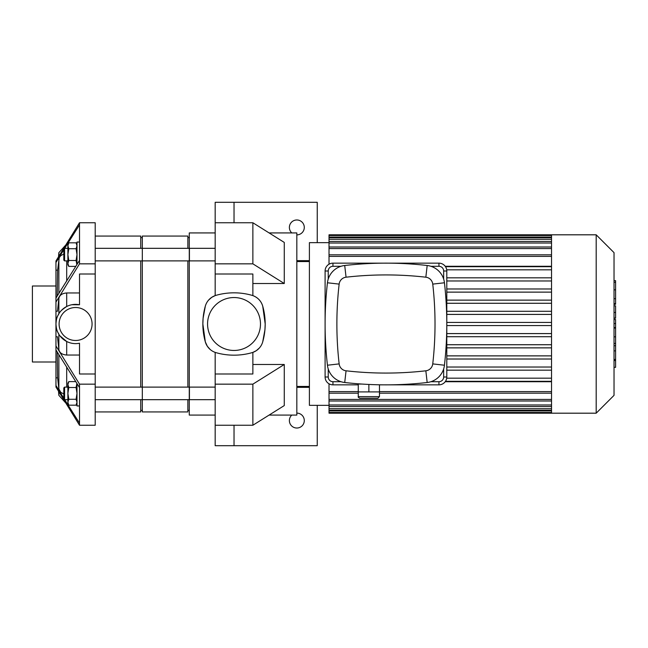 <?xml version="1.0" encoding="UTF-8"?>
<svg xmlns="http://www.w3.org/2000/svg" width="648" height="648" viewBox="0 0 648 648"><rect width="100%" height="100%" fill="white"/><g stroke="black" fill="none" stroke-linecap="round" stroke-linejoin="round"><path stroke-width="0.97" d="M63.804 249.747L55.955 262.513L55.955 260.974L79.51 222.758L95.207 222.758L95.207 425.242L79.51 425.242L55.955 387.026L55.955 385.487L63.804 398.253M79.51 387.593L55.955 349.952L55.955 345.943L79.51 384.159L79.51 425.242L95.207 425.242M59.138 334.724L58.871 334.295C57.956 331.808 56.611 332.44 55.955 324L55.955 336.766L57.47 336.766L58.871 349.539C59.503 352.836 62.111 354.667 66.695 355.039L79.51 355.039M55.955 336.766L55.955 345.943M95.207 384.159L79.51 384.159M59.883 335.777L66.695 341.496C70.859 343.537 75.136 344.112 79.51 343.229L79.51 373.993L95.207 373.993M95.207 263.841L79.51 263.841L55.955 302.057L55.955 324C56.611 315.56 57.956 316.2 58.871 313.705C59.333 312.093 61.941 309.695 66.695 306.504L66.695 292.961C62.111 293.333 59.503 295.164 58.871 298.461L57.47 311.234L55.955 311.234M79.51 292.961L66.695 292.961M95.207 274.007L79.51 274.007L79.51 304.771L71.855 304.73M55.955 302.057L55.955 298.048L79.51 260.407L79.51 263.841M79.51 222.758L79.51 224.872L64.695 248.322M55.955 262.513L55.955 298.048M63.804 254.048L60.774 255.644L59.243 257.653L57.607 270.151L55.955 270.151M92.073 324A16.492 16.492 0 0 1 79.51 340.014A16.492 16.492 0 0 1 59.308 326.632A16.492 16.492 0 0 1 74.261 307.565A16.492 16.492 0 0 1 92.073 324M79.51 343.229A19.626 19.626 0 0 1 55.955 324A19.626 19.626 0 0 1 79.51 304.771M64.695 399.678L79.51 423.128M55.955 349.952L55.955 385.487M57.202 352.018L57.607 377.849L58.871 388.986L60.807 392.38L63.804 393.952M57.607 377.849L55.955 377.849M57.607 270.151L57.202 295.982M79.51 224.872L79.51 260.407M55.955 361.997L32.4 361.997L32.4 286.003L55.955 286.003M76.853 264.578L76.083 260.496L76.999 254.599L76.083 248.711L76.999 245.762L76.083 242.814L68.801 242.814L67.886 245.762L67.886 244.393L68.801 242.814M68.801 248.711L67.886 254.599L67.886 245.762L68.801 248.711L76.083 248.711M67.886 254.599L68.801 260.496L67.886 263.444L67.886 254.599M68.801 266.393L67.886 264.813L67.886 263.444L68.801 266.393L75.703 266.393M76.083 260.496L68.801 260.496M64.589 260.885L64.589 248.322L63.804 249.107L63.804 260.099L64.589 260.885L67.886 260.885M64.589 248.322L67.886 248.322M79.51 242.044L76.999 242.044L76.999 264.352M76.853 383.422L76.083 387.504L76.999 393.401L76.083 399.29L76.999 402.238L76.083 405.186L68.801 405.186L67.886 402.238L67.886 403.607L68.801 405.186M68.801 399.29L67.886 393.401L67.886 402.238L68.801 399.29L76.083 399.29M67.886 393.401L68.801 387.504L67.886 384.556L67.886 393.401M68.801 381.607L67.886 383.187L67.886 384.556L68.801 381.607L75.703 381.607M76.083 387.504L68.801 387.504M63.804 398.893L63.804 387.901L64.589 387.115L64.589 399.678L63.804 398.893M67.886 399.678L64.589 399.678M79.51 405.956L76.999 405.956L76.999 383.648M296.833 413.116A7.46 7.46 0 0 1 304.293 420.568A7.46 7.46 0 0 1 293.836 427.397A7.46 7.46 0 0 1 291.794 415.076M215.177 425.242L215.177 384.159L252.866 384.159L252.866 425.242L215.177 425.242L215.177 445.694L234.025 445.694L234.025 425.242L234.025 445.694L317.245 445.694L317.245 405.34M296.833 387.342L309.396 387.342M291.794 232.924A7.46 7.46 0 0 1 293.836 220.604A7.46 7.46 0 0 1 304.293 227.432A7.46 7.46 0 0 1 296.833 234.884M262.724 341.852A65.796 65.796 0 0 0 262.724 306.148A15.706 15.706 0 0 0 251.87 295.294A65.796 65.796 0 0 0 216.173 295.294A15.706 15.706 0 0 0 205.319 306.148L203.099 318.273L202.856 324L205.319 341.852A15.706 15.706 0 0 0 216.173 352.706A65.796 65.796 0 0 0 251.87 352.706A15.706 15.706 0 0 0 262.724 341.852L264.943 329.727L265.194 324L262.724 306.148C261.16 301.045 257.872 297.529 252.866 295.61L252.866 274.007L215.177 274.007L215.177 202.306L234.025 202.306L234.025 222.758L234.025 202.306L317.245 202.306L317.245 242.66M296.833 260.658L309.396 260.658M234.025 222.758L252.866 222.758L284.269 242.425L284.269 283.508L252.866 283.508M215.177 222.758L252.866 222.758L252.866 263.841L284.269 283.508M215.177 263.841L252.866 263.841M252.866 364.492L284.269 364.492L284.269 405.575L252.866 425.242M215.177 384.159L215.177 373.993L252.866 373.993L252.866 352.391L256.276 350.69L259.411 347.952M252.866 384.159L284.269 364.492M215.177 274.007L215.177 295.61L211.775 297.311L208.591 300.097M269.106 415.076L296.833 415.076L296.833 232.924L269.106 232.924M215.177 352.391L215.177 373.993M215.177 415.076L189.273 415.076L189.273 232.924L215.177 232.924M205.319 306.148A65.796 65.796 0 0 0 205.319 341.852L207.303 346.194L210.122 349.434M260.48 324A26.463 26.463 0 0 1 220.79 346.915A26.463 26.463 0 0 1 220.79 301.085A26.463 26.463 0 0 1 260.48 324M189.273 248.322L215.177 248.322M551.529 235.532L551.529 413.189L596.192 413.189L596.192 234.811L551.529 234.811L551.529 235.532M596.192 234.811L614.029 252.647L614.029 395.353L596.192 413.189M551.529 280.973L446.796 280.973M551.529 288.984L446.796 288.984M551.529 292.127L446.796 292.127M551.529 300.129L446.796 300.129M551.529 303.272L446.796 303.272M551.529 311.283L446.796 311.283M551.529 314.418L446.796 314.418M551.529 322.429L446.796 322.429M551.529 325.571L446.796 325.571M551.529 333.582L446.796 333.582M551.529 336.717L446.796 336.717M551.529 344.728L446.796 344.728M551.529 347.871L446.796 347.871M551.529 355.874L446.796 355.874M551.529 359.016L446.796 359.016M551.529 367.027L446.796 367.027M551.529 370.17L446.796 370.17M551.529 266.279L445.216 266.279M329.022 405.34L309.396 405.34L309.396 242.66L329.022 242.66M445.216 381.721L551.529 381.721M329.022 264.206L329.022 234.811L551.529 234.811M329.022 383.794L329.022 413.189L551.529 413.189M551.529 378.173L446.707 378.173M551.529 381.316L445.5 381.316M551.529 266.684L445.5 266.684M551.529 269.827L446.707 269.827M551.529 277.83L446.796 277.83M296.833 261.565L309.396 261.565M614.029 319.545L615.6 319.545L615.6 367.343L614.029 367.343M615.6 360.523L614.029 360.523M615.6 359.438L614.029 359.438M615.6 350.868L614.029 350.868M615.6 345.7L614.029 345.7M615.6 343.44L614.029 343.44M615.6 336.822L614.029 336.822M615.6 281.248L615.6 304.276L614.029 304.276M615.6 282.253L614.029 282.253M614.029 305.848L615.6 305.848L615.6 318.192L614.029 318.192M615.6 312.458L614.029 312.458M615.6 327.556L614.029 327.556M359.843 398.196L377.897 398.196L379.469 396.625L358.271 396.625C357.874 397.005 358.393 397.532 359.843 398.196M362.062 384.062L358.271 384.062L358.271 391.91L379.469 391.91L379.469 396.625M368.874 384.45L368.874 391.91M379.469 384.791L379.469 391.91M341.002 381.704L332.951 381.704A4.714 4.714 0 0 1 328.236 376.998L328.236 368.947M328.236 279.053L328.236 271.002A4.714 4.714 0 0 1 332.951 266.296L341.002 266.296M379.469 384.847L438.947 384.847A7.849 7.849 0 0 0 446.796 376.998L446.796 271.002A7.849 7.849 0 0 0 438.947 263.153L332.951 263.153A7.849 7.849 0 0 0 325.102 271.002L325.102 376.998A7.849 7.849 0 0 0 332.951 384.847L358.271 384.847M443.653 368.947L443.653 376.998A4.714 4.714 0 0 1 438.947 381.704L430.896 381.704M430.896 266.296L438.947 266.296A4.714 4.714 0 0 1 443.653 271.002L443.653 279.053M425.841 370.802A351.84 351.84 0 0 1 346.056 370.802A7.849 7.849 0 0 1 339.147 363.893A351.84 351.84 0 0 1 339.147 284.108A7.849 7.849 0 0 1 346.056 277.198A351.84 351.84 0 0 1 425.841 277.198A7.849 7.849 0 0 1 432.751 284.108A351.84 351.84 0 0 1 432.751 363.893A7.849 7.849 0 0 1 425.841 370.802L427.178 382.506A19.626 19.626 0 0 0 444.447 365.229A363.617 363.617 0 0 0 444.447 282.771A19.626 19.626 0 0 0 427.178 265.494A363.617 363.617 0 0 0 344.72 265.494A19.626 19.626 0 0 0 327.442 282.771A363.617 363.617 0 0 0 327.442 365.229A19.626 19.626 0 0 0 344.72 382.506A363.617 363.617 0 0 0 427.178 382.506M95.207 260.885L142.317 260.885L142.317 248.322L189.427 248.322L189.427 260.885L142.317 260.885L142.317 236.066L187.855 236.066L187.855 248.322M95.207 399.678L142.317 399.678L142.317 387.115L189.427 387.115L189.427 399.678L142.317 399.678L142.317 387.115L95.207 387.115M95.207 236.066L140.746 236.066L140.746 248.322M140.746 260.885L140.746 387.115M140.746 399.678L140.746 411.934L95.207 411.934M140.746 237.638L142.317 237.638M187.855 260.885L187.855 387.115M187.855 399.678L187.855 411.934L142.317 411.934L142.317 399.678M142.317 260.885L142.317 387.115M187.855 237.638L189.427 237.638M66.695 341.496L66.695 355.039M58.871 334.295L58.871 349.539M58.871 259.014L58.871 293.261M58.871 391.943L58.871 395.345L65.213 402.376M58.871 298.461L58.871 313.705M58.523 256.64L58.871 252.655L58.871 256.057M58.871 354.74L58.871 388.986M66.695 260.885L66.695 280.657M66.695 367.343L66.695 387.115M551.529 256.397L329.022 256.397M551.529 248.573L329.022 248.573M551.529 243.016L329.022 243.016M551.529 239.266L329.022 239.266M551.529 237.087L329.022 237.087M551.529 391.603L379.469 391.603M358.271 391.603L329.022 391.603M551.529 399.427L329.022 399.427M551.529 404.984L329.022 404.984M551.529 408.734L329.022 408.734M551.529 410.913L329.022 410.913M615.6 328.066L614.029 328.066M615.6 298.671L614.029 298.671M615.6 303.669L614.029 303.669M615.6 289.859L614.029 289.859M615.6 318.022L614.029 318.022M615.6 323.555L614.029 323.555M325.102 376.998L328.236 376.998M328.236 271.002L325.102 271.002M332.951 384.847L332.951 381.704M332.951 266.296L332.951 263.153M438.947 384.847L438.947 381.704M438.947 266.296L438.947 263.153M446.796 376.998L443.653 376.998M443.653 271.002L446.796 271.002M346.056 370.802L344.72 382.506M444.447 365.229L432.751 363.893M339.147 363.893L327.442 365.229M444.447 282.771L432.751 284.108M339.147 284.108L327.442 282.771M427.178 265.494L425.841 277.198M346.056 277.198L344.72 265.494M58.523 391.36L58.871 395.345M65.213 245.624L58.871 252.655M76.999 244.393L76.083 242.814M76.999 403.607L76.083 405.186M67.886 387.115L64.589 387.115M189.273 260.885L215.177 260.885M189.273 399.678L215.177 399.678M189.273 387.115L215.177 387.115M329.022 254.826L551.529 254.826M329.022 247.01L551.529 247.01M329.022 241.445L551.529 241.445M329.022 237.695L551.529 237.695M329.022 235.524L551.529 235.524M551.529 393.174L379.469 393.174M358.271 393.174L329.022 393.174M551.529 400.991L329.022 400.991M551.529 406.555L329.022 406.555M551.529 410.306L329.022 410.306M551.529 412.476L329.022 412.476M296.833 386.435L309.396 386.435M615.6 280.649L614.029 280.649M358.271 391.91L358.271 396.625M95.207 248.322L142.317 248.322M140.746 410.362L142.317 410.362M187.855 410.362L189.273 410.362"/></g></svg>
